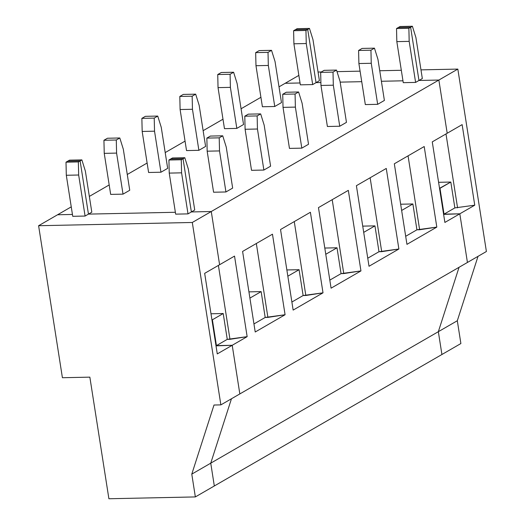 <?xml version="1.0" encoding="UTF-8"?>
<svg xmlns="http://www.w3.org/2000/svg" width="525" height="525" viewBox="0 0 525 525"><rect width="100%" height="100%" fill="white"/><g stroke="black" fill="none" stroke-linecap="round" stroke-linejoin="round"><path stroke-width="0.79" d="M400.043 26.512L412.394 26.25L415.898 37.485L422.33 78.527L415.898 37.485L412.394 26.25L400.043 26.512L398.285 27.53L410.635 27.267L412.394 26.25L410.635 27.267L418.97 80.469L422.33 78.527L418.97 80.469L438.867 80.049L457.833 69.09L420.971 69.871L457.833 69.09L486.399 251.501L467.434 262.454L459.815 213.813L474.751 205.19L454.86 207.893L444.032 214.148L459.815 213.813L444.032 214.148L454.86 207.893L474.751 205.19L462.131 124.622L447.195 133.252L438.867 80.049L418.97 80.469L410.635 27.267L398.285 27.53L400.043 26.512M297.124 28.685L309.474 28.422L312.979 39.657L319.403 80.699L312.979 39.657L309.474 28.422L297.124 28.685L295.365 29.702L307.716 29.439L309.474 28.422L307.716 29.439L316.043 82.642L319.403 80.699L316.043 82.642L320.893 82.537L316.043 82.642L307.716 29.439L295.365 29.702L297.124 28.685M401.317 70.284L379.746 70.744L401.317 70.284M360.091 71.157L337.017 71.643L360.091 71.157M321.339 71.971L318.052 72.043L321.339 71.971M298.856 75.39L285.167 83.291L300.044 82.976L285.167 83.291L298.856 75.39M340.161 82.13L361.738 81.677L340.161 82.13M381.393 81.263L402.964 80.804L381.393 81.263M438.342 331.695L441.919 354.5L460.884 343.54L457.314 320.742L438.342 331.695L457.314 320.742L478.026 256.331L457.314 320.742L460.884 343.54L441.919 354.5L438.342 331.695L459.06 267.291L438.342 331.695L210.748 463.168L231.459 398.764L210.748 463.168L191.782 474.127L210.748 463.168L214.318 485.973L210.748 463.168L214.318 485.973L195.352 496.926L441.919 354.5L438.342 331.695L459.06 267.291L438.342 331.695L441.919 354.5L214.318 485.973L210.748 463.168L438.342 331.695M439.537 188.317L450.811 182.05L438.592 182.306L450.811 182.05L454.86 207.893L450.811 182.05L439.983 188.304L444.032 214.148L439.983 188.304L439.537 188.317M445.994 133.947L457.57 207.834L445.994 133.947M467.434 262.454L486.399 251.501L457.833 69.09L438.867 80.049L447.195 133.252L462.131 124.622L474.751 205.19L459.815 213.813L467.434 262.454L220.868 404.88L214.003 405.024L191.782 474.127L195.352 496.926L191.782 474.127L214.003 405.024L220.868 404.88L192.301 222.475L38.601 225.717L62.409 377.724L89.854 377.147L108.898 498.75L195.352 496.926L108.898 498.75L89.854 377.147L62.409 377.724L38.601 225.717L192.301 222.475L211.267 211.523L191.369 211.942L183.035 158.74L181.276 159.751L181.584 172.837L169.234 173.099L175.658 214.141L188.009 213.878L181.584 172.837L188.009 213.878L191.369 211.942L188.009 213.878L175.658 214.141L169.234 173.099L181.584 172.837L181.276 159.751L183.035 158.74L170.684 158.996L168.925 160.013L181.276 159.751L168.925 160.013L169.234 173.099L168.925 160.013L170.684 158.996L183.035 158.74L191.369 211.942L211.267 211.523L192.301 222.475L220.868 404.88L239.833 393.927L232.214 345.286L217.278 353.909L204.665 273.348L219.601 264.725L204.665 273.348L217.278 353.909L232.214 345.286L216.431 345.621L212.389 319.777L211.936 319.784L212.389 319.777L211.975 320.014L212.389 319.777L216.431 345.621L216.018 345.857L232.214 345.286L239.833 393.927L467.434 262.454L459.815 213.813L444.878 222.442L432.265 141.875L447.195 133.252L438.867 80.049L418.97 80.469L415.61 82.412L403.259 82.668L415.61 82.412L418.97 80.469L410.635 27.267L408.877 28.284L409.178 41.37L415.61 82.412L409.178 41.37L396.828 41.626L403.259 82.668L396.828 41.626L409.178 41.37L408.877 28.284L396.526 28.54L396.828 41.626L396.526 28.54L398.285 27.53L396.526 28.54L408.877 28.284L410.635 27.267L398.285 27.53L410.635 27.267L418.97 80.469L438.867 80.049L211.267 211.523L219.601 264.725L211.267 211.523L438.867 80.049L447.195 133.252L432.265 141.875L444.878 222.442L459.815 213.813L444.032 214.148L439.983 188.304L444.032 214.148L443.618 214.384L459.815 213.813L467.434 262.454M80.115 160.912L67.764 161.168L66.006 162.186L78.356 161.923L80.115 160.912L78.356 161.923L66.006 162.186L67.764 161.168L80.115 160.912L88.449 214.108L80.115 160.912L81.874 159.895L85.378 171.13L81.874 159.895L69.523 160.151L81.874 159.895L80.115 160.912L88.449 214.108L85.083 216.051L78.658 175.009L66.308 175.271L66.006 162.186L66.308 175.271L72.732 216.313L66.308 175.271L78.658 175.009L78.356 161.923L78.658 175.009L85.083 216.051L88.449 214.108L175.363 212.277L88.449 214.108L91.809 212.172L85.378 171.13L91.809 212.172L88.449 214.108L175.363 212.277L88.449 214.108L80.115 160.912L67.764 161.168L69.523 160.151L67.764 161.168L80.115 160.912M72.732 216.313L85.083 216.051L72.732 216.313M72.443 214.449L57.566 214.764L38.601 225.717L57.566 214.764L72.443 214.449M123.021 194.138L129.741 190.26L123.316 149.218L119.805 137.983L116.287 140.011L116.589 153.097L123.021 194.138L110.67 194.401L123.021 194.138L116.589 153.097L116.287 140.011L119.805 137.983L107.454 138.239L103.937 140.273L116.287 140.011L103.937 140.273L104.239 153.359L116.589 153.097L104.239 153.359L110.67 194.401L104.239 153.359L103.937 140.273L107.454 138.239L119.805 137.983L123.316 149.218L129.741 190.26L123.021 194.138M225.94 191.966L232.66 188.088L226.236 147.046L222.731 135.811L219.214 137.839L219.516 150.924L225.94 191.966L219.516 150.924L207.165 151.187L213.59 192.229L225.94 191.966L213.59 192.229L207.165 151.187L219.516 150.924L219.214 137.839L206.863 138.101L207.165 151.187L206.863 138.101L210.381 136.067L206.863 138.101L219.214 137.839L222.731 135.811L210.381 136.067L222.731 135.811L226.236 147.046L232.66 188.088L225.94 191.966M172.449 157.979L184.8 157.723L188.304 168.958L184.8 157.723L183.035 158.74L191.369 211.942L194.729 210L188.304 168.958L194.729 210L191.369 211.942L211.267 211.523L219.601 264.725L234.531 256.095L247.15 336.656L227.259 339.36L223.217 313.523L212.389 319.777L216.431 345.621L227.259 339.36L216.431 345.621L232.214 345.286L247.15 336.656L232.214 345.286L239.833 393.927L232.214 345.286L216.431 345.621L212.389 319.777L223.217 313.523L227.259 339.36L229.97 339.308L218.4 265.414L229.97 339.308L247.15 336.656L234.531 256.095L219.601 264.725L211.267 211.523L191.369 211.942L183.035 158.74L184.8 157.723L172.449 157.979L170.684 158.996L172.449 157.979M272.468 234.183L242.596 251.436L255.216 331.997L285.082 314.744L265.191 317.454L261.148 291.611L249.907 298.102L261.148 291.611L248.929 291.867L261.148 291.611L265.191 317.454L253.949 323.945L265.191 317.454L267.901 317.395L256.331 243.502L267.901 317.395L285.082 314.744L255.216 331.997L242.596 251.436L272.468 234.183L285.082 314.744L272.468 234.183M210.998 313.779L223.217 313.523L210.998 313.779M211.936 319.784L212.389 319.777L211.936 319.784M300.044 82.976L285.167 83.291L279.005 86.855L285.167 83.291L300.044 82.976M260.918 97.296L241.073 108.767L260.918 97.296M222.987 119.208L203.136 130.679L222.987 119.208M185.056 141.12L165.204 152.585L185.056 141.12M147.118 163.032L127.273 174.497L147.118 163.032M109.187 184.944L89.342 196.409L109.187 184.944M71.256 206.857L57.566 214.764L71.256 206.857M320.893 82.537L316.043 82.642L312.683 84.584L300.333 84.84L312.683 84.584L316.043 82.642L307.716 29.439L305.957 30.457L306.259 43.542L312.683 84.584L306.259 43.542L305.957 30.457L307.716 29.439L295.365 29.702L293.606 30.712L305.957 30.457L293.606 30.712L293.908 43.798L306.259 43.542L293.908 43.798L300.333 84.84L293.908 43.798L293.606 30.712L295.365 29.702L307.716 29.439L316.043 82.642L320.893 82.537M167.672 168.348L160.952 172.226L148.601 172.489L160.952 172.226L167.672 168.348L161.247 127.306L157.743 116.071L154.219 118.105L154.527 131.184L160.952 172.226L154.527 131.184L154.219 118.105L157.743 116.071L145.392 116.327L141.868 118.361L154.219 118.105L141.868 118.361L142.177 131.447L154.527 131.184L142.177 131.447L148.601 172.489L142.177 131.447L141.868 118.361L145.392 116.327L157.743 116.071L161.247 127.306L167.672 168.348M270.598 166.176L263.878 170.054L251.527 170.317L263.878 170.054L270.598 166.176L264.167 125.134L260.662 113.899L257.145 115.933L257.447 129.012L263.878 170.054L257.447 129.012L245.096 129.275L251.527 170.317L245.096 129.275L257.447 129.012L257.145 115.933L244.794 116.189L245.096 129.275L244.794 116.189L248.312 114.155L244.794 116.189L257.145 115.933L260.662 113.899L248.312 114.155L260.662 113.899L264.167 125.134L270.598 166.176M205.603 146.436L198.883 150.314L186.532 150.577L198.883 150.314L205.603 146.436L199.178 105.394L195.674 94.159L192.157 96.193L192.458 109.272L198.883 150.314L192.458 109.272L192.157 96.193L195.674 94.159L183.323 94.421L179.806 96.449L192.157 96.193L179.806 96.449L180.108 109.535L192.458 109.272L180.108 109.535L186.532 150.577L180.108 109.535L179.806 96.449L183.323 94.421L195.674 94.159L199.178 105.394L205.603 146.436M308.529 144.263L301.809 148.142L289.459 148.404L301.809 148.142L308.529 144.263L302.105 103.222L298.594 91.987L295.076 94.021L295.378 107.107L301.809 148.142L295.378 107.107L283.027 107.362L289.459 148.404L283.027 107.362L295.378 107.107L295.076 94.021L282.726 94.277L283.027 107.362L282.726 94.277L286.243 92.249L282.726 94.277L295.076 94.021L298.594 91.987L286.243 92.249L298.594 91.987L302.105 103.222L308.529 144.263M243.541 124.523L236.821 128.402L224.47 128.664L236.821 128.402L243.541 124.523L237.11 83.482L233.605 72.247L230.088 74.281L230.39 87.367L236.821 128.402L230.39 87.367L230.088 74.281L233.605 72.247L221.255 72.509L217.737 74.537L230.088 74.281L217.737 74.537L218.039 87.623L230.39 87.367L218.039 87.623L224.47 128.664L218.039 87.623L217.737 74.537L221.255 72.509L233.605 72.247L237.11 83.482L243.541 124.523M346.461 122.351L339.741 126.236L327.39 126.492L339.741 126.236L346.461 122.351L340.036 81.309L336.532 70.074L333.014 72.109L333.316 85.194L339.741 126.236L333.316 85.194L320.965 85.45L327.39 126.492L320.965 85.45L333.316 85.194L333.014 72.109L320.663 72.365L320.965 85.45L320.663 72.365L324.181 70.337L320.663 72.365L333.014 72.109L336.532 70.074L324.181 70.337L336.532 70.074L340.036 81.309L346.461 122.351M281.472 102.611L274.752 106.496L262.402 106.752L274.752 106.496L281.472 102.611L275.048 61.569L271.543 50.334L268.019 52.369L268.327 65.454L274.752 106.496L268.327 65.454L268.019 52.369L271.543 50.334L259.192 50.597L255.668 52.625L268.019 52.369L255.668 52.625L255.977 65.71L268.327 65.454L255.977 65.71L262.402 106.752L255.977 65.71L255.668 52.625L259.192 50.597L271.543 50.334L275.048 61.569L281.472 102.611M384.392 100.439L377.672 104.324L365.321 104.58L377.672 104.324L384.392 100.439L377.967 59.397L374.463 48.162L370.945 50.197L371.247 63.282L377.672 104.324L371.247 63.282L358.897 63.538L365.321 104.58L358.897 63.538L371.247 63.282L370.945 50.197L358.595 50.453L358.897 63.538L358.595 50.453L362.112 48.425L358.595 50.453L370.945 50.197L374.463 48.162L362.112 48.425L374.463 48.162L377.967 59.397L384.392 100.439M231.459 398.764L210.748 463.168L231.459 398.764M170.684 158.996L183.035 158.74L170.684 158.996M310.4 212.271L323.013 292.832L293.147 310.085L280.534 229.523L310.4 212.271L280.534 229.523L293.147 310.085L323.013 292.832L303.128 295.542L299.079 269.699L287.838 276.189L299.079 269.699L286.86 269.955L299.079 269.699L303.128 295.542L291.887 302.033L303.128 295.542L305.832 295.483L294.262 221.589L305.832 295.483L323.013 292.832L310.4 212.271M348.331 190.358L360.951 270.92L331.078 288.173L318.465 207.611L348.331 190.358L318.465 207.611L331.078 288.173L360.951 270.92L341.06 273.63L337.011 247.787L325.769 254.277L337.011 247.787L324.798 248.043L337.011 247.787L341.06 273.63L329.818 280.12L341.06 273.63L343.77 273.571L332.2 199.677L343.77 273.571L360.951 270.92L348.331 190.358M386.269 168.446L398.882 249.007L369.016 266.267L356.396 185.699L386.269 168.446L356.396 185.699L369.016 266.267L398.882 249.007L378.991 251.718L374.948 225.875L363.707 232.372L374.948 225.875L362.729 226.131L374.948 225.875L378.991 251.718L367.749 258.208L378.991 251.718L381.701 251.659L370.132 177.765L381.701 251.659L398.882 249.007L386.269 168.446M424.2 146.534L436.813 227.102L406.947 244.355L394.327 163.787L424.2 146.534L394.327 163.787L406.947 244.355L436.813 227.102L416.929 229.806L412.88 203.963L401.638 210.459L412.88 203.963L400.66 204.218L412.88 203.963L416.929 229.806L405.687 236.296L416.929 229.806L419.633 229.747L408.063 155.853L419.633 229.747L436.813 227.102L424.2 146.534"/></g></svg>

